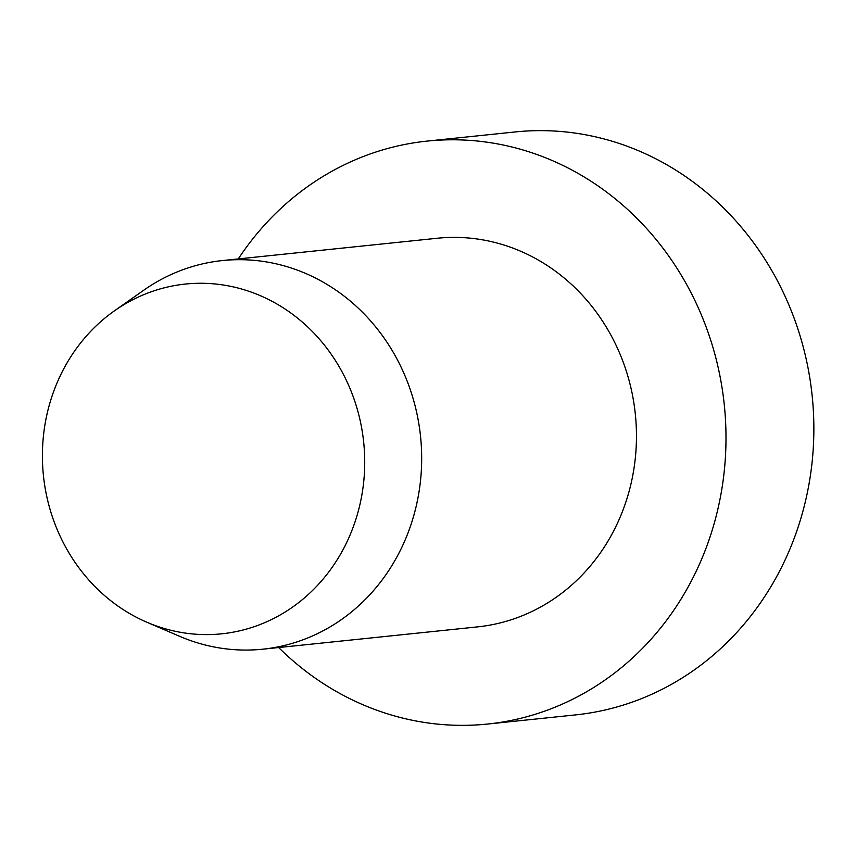 <?xml version="1.0" encoding="UTF-8"?>
<svg xmlns="http://www.w3.org/2000/svg" width="856" height="856" viewBox="0 0 856 856"><rect width="100%" height="100%" fill="white"/><g stroke="black" fill="none" stroke-linecap="round" stroke-linejoin="round"><path stroke-width="1.28" d="M146.783 622.194L179.525 636.275A195.361 178.883 -95.9 0 0 262.803 649.19A195.361 178.883 -95.9 0 0 421.238 472.116A195.361 178.883 -95.9 0 0 222.421 260.566A195.361 178.883 -95.9 0 0 143.573 290.334L114.426 310.846A175.822 160.992 -95.9 0 0 42.8 443.429A175.822 160.992 -95.9 0 0 146.783 622.194A175.822 160.992 -95.9 0 0 364.324 474.449A175.822 160.992 -95.9 0 0 284.684 308.781A175.822 160.992 -95.9 0 0 114.426 310.846M262.803 649.19L477.584 626.881A195.361 178.883 -95.9 0 0 636.019 449.796A195.361 178.883 -95.9 0 0 437.213 238.257L222.421 260.566M278.66 647.543A293.041 268.324 -95.9 0 0 487.685 724.037L575.542 714.899A293.041 268.324 -95.9 0 0 813.2 449.282A293.041 268.324 -95.9 0 0 514.98 131.963L427.112 141.101A293.041 268.324 -95.9 0 0 238.278 258.919M487.685 724.037A293.041 268.324 -95.9 0 0 725.332 458.42A293.041 268.324 -95.9 0 0 427.112 141.101"/></g></svg>
